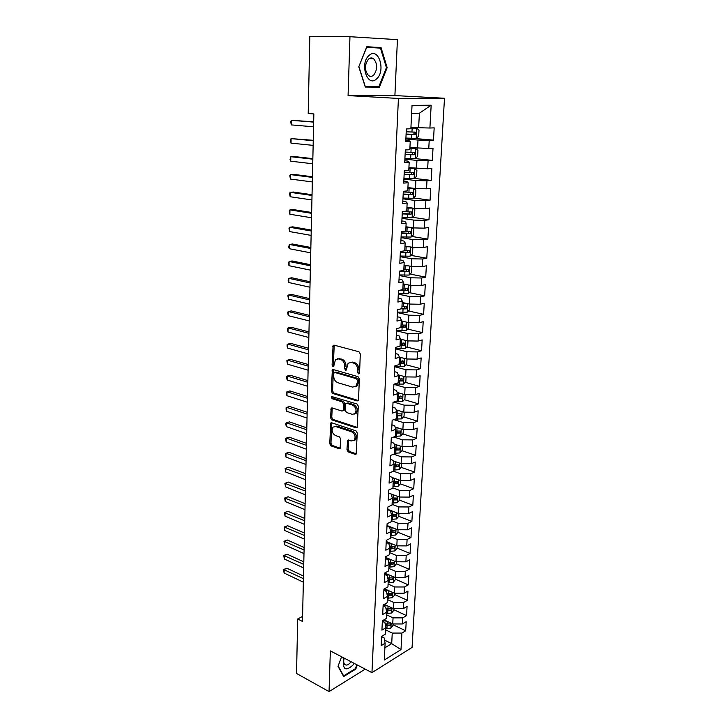 <?xml version="1.0" encoding="UTF-8"?>
<svg xmlns="http://www.w3.org/2000/svg" width="728" height="728" viewBox="0 0 728 728"><rect width="100%" height="100%" fill="white"/><g stroke="black" fill="none" stroke-linecap="round" stroke-linejoin="round"><path stroke-width="1.09" d="M358.54 373.901L359.568 372.936L360.296 353.935L358.95 351.761L334.043 345.145L333.096 345.381L332.086 365.156L332.987 366.648L333.67 366.475L335.453 359.668L338.547 358.886L340.595 359.459C343.243 360.533 344.635 362.817 344.79 366.311L344.708 368.732L345.627 370.234L346.328 370.061L348.121 363.236L351.342 362.426L353.426 362.999C356.129 364.091 357.548 366.411 357.694 369.933L357.603 372.381L358.54 373.901M346.947 449.758L348.23 451.915L355.082 454.317L356.156 454.081L357.275 433.014L355.965 430.849L331.704 422.804L330.721 423.023L329.757 443.752L331.012 445.873L339.066 448.694L340.085 448.475L340.731 439.02L339.448 436.882L335.426 435.517C332.077 433.278 331.276 430.476 333.042 427.118L335.708 426.517L351.67 431.841C355.082 434.061 355.91 436.882 354.163 440.294L351.333 440.941L347.611 440.258L346.947 449.758L348.157 449.303L349.44 451.451L356.292 453.853L355.082 454.317M302.466 621.448L313.85 113.923L308.208 113.504L309.81 36.4L349.959 36.709L348.075 95.605L398.425 98.444L371.953 672.654L330.348 650.896L329.047 691.6L296.542 673.464L297.679 619L302.466 621.448M357.093 400.928L358.149 400.673L358.549 399.608L359.341 378.833L358.012 376.658L333.306 369.587L332.341 369.824L331.313 391.291L332.596 393.42L357.093 400.928L358.249 400.546M358.303 406.151L357.139 427.6L356.083 427.846L331.795 419.856L330.53 417.736L331.176 408.144L332.159 407.926L341.923 411.038L342.943 410.801L343.334 409.755L343.525 404.004L342.233 401.856L332.032 398.68L331.422 396.451L356.984 403.976L358.303 406.151M398.425 98.444L444.499 98.262L412.066 647.41L371.953 672.654M413.368 138.375L433.479 140.131L434.17 127.864L429.902 128.028L431.167 105.214L412.03 105.442L410.865 128.765L406.351 128.938L405.742 141.596L410.237 141.359L409.819 149.704L405.332 149.977L404.723 162.49L409.191 162.144L408.781 170.388L404.313 170.771L403.712 183.128L408.162 182.692L407.762 190.836L403.312 191.318L402.721 203.531L407.152 202.994L406.752 211.047L402.32 211.63L401.738 223.696L406.151 223.059L405.751 231.022L401.346 231.695L400.764 243.625L405.15 242.888L404.759 250.76L400.382 251.533L399.799 263.327L404.176 262.499L403.785 270.279L399.426 271.144L398.853 282.801L403.203 281.882L402.821 289.571L398.48 290.527L397.916 302.047L402.247 301.046L401.865 308.645L397.543 309.691L396.988 321.084L401.301 319.992L400.919 327.509L396.624 328.637L396.068 339.903L400.364 338.72L399.99 346.155L395.704 347.365L395.168 358.504L399.435 357.248L399.062 364.601L394.804 365.893L394.267 376.904L398.516 375.566L398.152 382.837L393.912 384.202L393.375 395.095L397.606 393.684L397.251 400.873L393.029 402.32L392.501 413.094L396.714 411.602L396.36 418.709L392.155 420.238L391.637 430.885L395.823 429.32L395.477 436.354L391.291 437.956L390.772 448.494L394.949 446.846L394.603 453.808L390.436 455.473L389.926 465.902L394.085 464.191L393.739 471.071L389.589 472.809L389.089 483.119L393.22 481.335L392.883 488.151L388.752 489.962L388.261 500.163L392.374 498.307L392.037 505.05L387.924 506.925L387.433 517.016L391.537 515.096L391.2 521.767L387.105 523.705L386.623 533.688L390.709 531.704L390.372 538.301L386.295 540.312L385.822 550.195L389.88 548.148L389.553 554.672L385.494 556.747L385.021 566.52L389.071 564.409L388.743 570.87L384.702 573L384.238 582.673L388.261 580.507L387.942 586.895L383.92 589.089L383.456 598.662L387.469 596.432L387.15 602.757L383.146 605.014L382.682 614.487L386.677 612.193L386.368 618.454L382.373 620.766L381.918 630.139L385.895 627.8L385.585 633.997L381.618 636.363L381.163 645.636L385.121 643.243L384.166 637.928L381.599 636.663M433.479 140.131L429.22 140.358L428.765 148.521L409.928 147.502M414.851 158.577L432.332 160.378L433.014 148.257L428.765 148.521M432.332 160.378L428.091 160.706L427.645 168.778L408.918 167.649M414.25 178.387L431.194 180.398L431.877 168.414L427.645 168.778M431.194 180.398L426.972 180.817L426.535 188.798L415.461 188.525L407.926 187.569M413.431 197.952L430.075 200.182L430.749 188.334L426.535 188.798M430.075 200.182L425.871 200.701L425.434 208.59L414.432 208.335L406.934 207.271M412.603 217.308L428.974 219.747L429.629 208.035L425.434 208.59M428.974 219.747L424.788 220.357L424.351 228.155L413.404 227.91L405.96 226.745M411.775 236.445L427.873 239.093L428.528 227.509L424.351 228.155M427.873 239.093L423.705 239.785L423.277 247.502L412.394 247.274L404.996 246M410.938 255.382L426.79 258.222L427.436 246.765L423.277 247.502M426.79 258.222L422.64 259.004L422.222 266.63L411.393 266.412L404.049 265.038M410.11 274.101L425.716 277.131L426.362 265.811L422.222 266.63M425.716 277.131L421.594 278.005L421.175 285.549L410.41 285.349L403.103 283.865M409.282 292.629L424.661 295.841L425.298 284.639L421.175 285.549M424.661 295.841L420.547 296.796L420.138 304.249L409.427 304.058L402.175 302.484M408.454 310.947L423.614 314.341L424.242 303.267L420.138 304.249M423.614 314.341L419.519 315.379L419.11 322.75L408.463 322.577L401.255 320.893M407.625 329.074L422.577 332.632L423.196 321.676L419.11 322.75M422.577 332.632L418.5 333.752L418.099 341.05L407.507 340.886L400.336 339.111M406.797 347.01L421.548 350.732L422.167 339.894L418.099 341.05M421.548 350.732L417.49 351.924L417.089 359.141L406.561 358.986L399.381 357.111M405.969 364.755L420.538 368.632L421.148 357.912L417.089 359.141M420.538 368.632L416.498 369.906L416.098 377.04L405.623 376.904L398.252 374.865M405.15 382.309L419.537 386.341L420.138 375.739L416.098 377.04M419.537 386.341L415.515 387.687L415.124 394.749L404.704 394.621L397.17 392.438M404.34 399.681L418.545 403.858L419.137 393.366L415.124 394.749M418.545 403.858L414.532 405.278L414.15 412.266L403.785 412.148L396.123 409.819M403.53 416.871L417.563 421.194L418.154 410.81L414.15 412.266M417.563 421.194L413.568 422.686L413.186 429.593L402.884 429.484L395.104 427.008M402.721 433.879L416.589 438.338L417.171 428.073L413.186 429.593M416.589 438.338L412.621 439.903L412.239 446.737L401.983 446.637L394.112 444.025M401.92 450.705L415.633 455.3L416.207 445.145L412.239 446.737M415.633 455.3L411.675 456.938L411.302 463.7L401.101 463.618L393.147 460.87M401.119 467.367L414.678 472.09L415.251 462.043L411.302 463.7M414.678 472.09L410.738 473.791L410.365 480.48L400.218 480.407L392.201 477.532M400.327 483.856L413.741 488.706L414.305 478.76L410.365 480.48M413.741 488.706L409.819 490.472L409.445 497.097L399.354 497.033L388.606 493.029M399.536 500.172L412.812 505.15L413.368 495.304L409.445 497.097M412.812 505.15L408.899 506.979L408.535 513.531L398.498 513.477L387.806 509.354M398.753 516.325L411.884 521.421L412.439 511.675L408.535 513.531M411.884 521.421L407.999 523.305L407.635 529.793L397.643 529.747L387.023 525.516M397.943 532.295L410.974 537.519L411.52 527.882L407.635 529.793M410.974 537.519L407.098 539.475L406.743 545.891L396.806 545.854L386.24 541.505M397.115 548.102L410.073 553.462L410.61 543.916L406.743 545.891M410.073 553.462L406.215 555.473L405.86 561.825L395.968 561.798L385.467 557.339M396.296 563.745L409.181 569.241L409.718 559.787L405.86 561.825M409.181 569.241L405.332 571.307L404.986 577.595L395.149 577.577L384.702 573.009M395.486 579.233L408.299 584.857L408.827 575.502L404.986 577.595M408.299 584.857L404.468 586.986L404.122 593.211L394.33 593.202L384.502 588.77M394.685 594.567L407.416 600.318L407.944 591.054L404.122 593.211M407.416 600.318L403.603 602.502L403.267 608.663L393.529 608.663L384.266 604.376M393.894 609.745L406.552 615.624L407.07 606.451L403.267 608.663M406.552 615.624L402.757 617.863L402.42 623.96L392.729 623.969L384.002 619.819M393.102 624.779L405.696 630.776L406.206 621.703L402.42 623.96M405.696 630.776L401.911 633.069L400.991 649.613L384.284 660.05L385.121 643.243M382.346 621.366L384.93 622.595L385.895 627.8M384.566 640.13L391.7 643.643L392.246 633.078L385.785 629.957M401.911 633.069L392.246 633.078M400.991 649.613L391.7 643.643L384.894 647.793M383.101 605.905L385.694 607.116L386.677 612.193M392.729 623.969L393.047 617.863L386.55 614.805M402.757 617.863L393.047 617.863M383.865 590.29L386.477 591.473L387.469 596.432M393.529 608.663L393.848 602.502L387.314 599.508M403.603 602.502L393.848 602.502M384.63 574.51L387.26 575.666L388.261 580.507M394.33 593.202L394.658 586.968L388.088 584.047M404.468 586.986L394.658 586.968M385.412 558.567L388.051 559.695L389.071 564.409M395.149 577.577L395.477 571.289L388.87 568.432M405.332 571.307L395.477 571.289M386.195 542.469L388.852 543.561L389.88 548.148M395.968 561.798L396.305 555.446L389.653 552.652M406.215 555.473L396.305 555.446M386.987 526.189L389.662 527.254L390.709 531.704M396.806 545.854L397.142 539.439L390.454 536.718M407.098 539.475L397.142 539.439M387.787 509.746L390.481 510.783L391.537 515.096M397.643 529.747L397.989 523.259L391.264 520.611M407.999 523.305L397.989 523.259M388.597 493.12L391.309 494.13L392.374 498.307M398.498 513.477L398.835 506.915L392.074 504.34M408.899 506.979L398.835 506.915M389.416 476.33L392.137 477.304L393.22 481.335M399.354 497.033L399.699 490.399L392.893 487.906M409.819 490.472L399.699 490.399M390.244 459.35L392.984 460.296L394.085 464.191M400.218 480.407L400.573 473.71L393.448 471.189M410.738 473.791L400.573 473.71M391.082 442.196L393.839 443.106L394.949 446.846M401.101 463.618L401.456 456.847L393.639 454.19M411.675 456.938L401.456 456.847M391.928 424.852L394.703 425.725L395.823 429.32M401.983 446.637L402.347 439.803L393.775 437M412.621 439.903L402.347 439.803M392.783 407.316L395.568 408.162L396.714 411.602M402.884 429.484L403.239 422.568L393.821 419.628M413.568 422.686L403.239 422.568M393.648 389.598L396.451 390.408L397.606 393.684M403.785 412.148L404.149 405.159L393.784 402.065M414.532 405.278L404.149 405.159M394.521 371.68L397.342 372.454L398.516 375.566M404.704 394.621L405.068 387.551L393.903 384.375M415.515 387.687L405.068 387.551M395.404 353.562L398.243 354.299L399.435 357.248M405.623 376.904L405.996 369.76L394.767 366.721M416.498 369.906L405.996 369.76M396.296 335.244L399.153 335.945L400.364 338.72M406.561 358.986L406.943 351.77L395.632 348.876M417.49 351.924L406.943 351.77M397.197 316.726L400.072 317.39L401.301 319.992M407.507 340.886L407.889 333.579L396.514 330.84M418.5 333.752L407.889 333.579M398.116 297.998L401.01 298.616L402.247 301.046M408.463 322.577L408.854 315.197L397.397 312.603M419.519 315.379L408.854 315.197M399.035 279.061L401.947 279.643L403.203 281.882M409.427 304.058L409.819 296.596L398.298 294.158M420.547 296.796L409.819 296.596M399.972 259.905L402.903 260.442L404.176 262.499M410.41 285.349L410.801 277.796L399.208 275.512M421.594 278.005L410.801 277.796M400.919 240.531L403.867 241.032L405.15 242.888M411.393 266.412L411.793 258.786L400.127 256.666M422.64 259.004L411.793 258.786M401.874 220.939L404.841 221.394L406.151 223.059M412.394 247.274L412.803 239.558L401.055 237.601M423.705 239.785L412.803 239.558M402.839 201.11L405.824 201.529L407.152 202.994M413.404 227.91L413.813 220.111L402.002 218.318M424.788 220.357L413.813 220.111M403.812 181.063L406.825 181.427L408.162 182.692M414.432 208.335L414.842 200.437L402.948 198.826M425.871 200.701L414.842 200.437M404.804 160.779L407.835 161.097L409.191 162.144M415.461 188.525L415.879 180.544L403.913 179.106M426.972 180.817L415.879 180.544M405.805 140.249L408.854 140.522L410.237 141.359M416.507 168.487L416.935 160.415L404.886 159.159M428.091 160.706L416.935 160.415M417.572 148.221L417.999 140.049L405.869 138.984M429.22 140.358L417.999 140.049M302.584 616.407L297.679 619M329.047 691.6L365.219 669.132M348.075 95.605L394.904 95.568L397.424 39.649L349.959 36.709M394.904 95.568L444.499 98.262M429.902 128.028L418.636 127.719L419.401 113.222L411.629 113.386M418.636 127.719L410.947 127.118M431.167 105.214L419.401 113.222M379.425 87.169L387.15 67.659L381.035 47.511L366.776 46.765L358.767 66.803L365.301 87.042L379.425 87.169L373.291 86.486M356.829 664.746L355.355 668.677L343.634 675.875L338.138 665.965L341.596 656.783L338.001 666.329L343.68 676.558L355.774 669.123L357.321 665.001M397.415 397.643L398.07 397.834M396.56 414.723L398.216 415.233M395.714 431.622L398.007 432.359M394.876 448.348L397.47 449.221M394.048 464.901L396.815 465.865M394.066 481.59L396.105 482.327M394.121 498.143L395.377 498.607M393.957 514.459L394.621 514.714M359.477 373.391L358.931 369.569C358.786 366.048 357.366 363.736 354.673 362.644L353.426 362.999M350.168 362.298L354.673 362.644M337.455 358.767L341.841 359.113C344.481 360.178 345.882 362.462 346.028 365.957L346.546 369.715M334.225 345.19L333.333 364.81L333.897 366.111M333.451 369.624L332.541 390.918L333.824 393.029L358.276 400.509M357.311 380.216L356.383 378.697L334.716 372.445L333.733 373.391L333.661 375.903C333.815 379.343 335.199 381.609 337.801 382.719L352.561 387.096L355.865 386.277L357.211 382.773L357.311 380.216L358.54 379.843L357.612 378.323L356.383 378.697M334.662 372.436L335.954 372.09L357.612 378.323M355.118 386.85L357.093 385.895L358.449 382.4L357.211 382.773M358.54 379.843L358.449 382.4M356.083 427.846L357.284 427.418L333.024 419.437L331.795 419.856M332.241 407.953L331.75 417.326L333.024 419.437M343.325 410.674L344.562 409.345L344.754 403.594L343.461 401.456L333.26 398.289L332.032 398.68M332.441 396.396L333.26 398.289M352.234 414.323L355.027 413.659C356.875 410.155 356.056 407.289 352.57 405.077L346.846 403.294L345.827 403.539L345.427 404.595L345.236 410.355L346.528 412.503L352.234 414.323M354.563 414.05L356.256 413.24C358.094 409.746 357.275 406.879 353.799 404.668L352.57 405.077M346.692 403.257L348.075 402.893L353.799 404.668M348.666 440.031L348.157 449.303M353.762 440.649L355.373 439.849C357.13 436.436 356.301 433.624 352.88 431.404L351.67 431.841M334.643 426.371L336.928 426.089L352.88 431.404M331.777 422.822L330.967 443.306L332.232 445.427L340.258 448.239M374.802 47.82L366.685 46.992M365.219 86.796L373.146 86.86M358.777 66.794L366.675 47.402L380.48 48.121L386.422 67.631L387.15 67.659M374.674 47.402L381.035 47.511M355.164 668.795L355.774 669.123M405.906 138.093L416.152 138.356L418.682 136.209L419 130.112L416.68 128.164L410.901 128.073M416.68 128.164L410.911 127.919M313.677 121.785L291.391 120.32L291.318 124.907L313.559 126.79M406.097 134.225L415.251 134.516L415.797 132.196L406.215 131.777M413.731 132.059C414.478 133.16 414.223 133.925 412.994 134.325L406.106 134.061M313.668 122.122L291.391 120.32L290.654 121.54L291.318 124.907M404.923 158.313L415.115 158.567L417.626 156.383L417.945 150.359L415.633 148.494L409.882 148.421M415.633 148.494L409.891 148.23M313.258 140.304L291.1 138.602L291.027 143.143L313.149 145.373M405.114 154.491L414.205 154.782L414.769 152.489L405.232 152.07M412.776 152.37L411.966 154.564L405.123 154.281M313.249 140.741L291.1 138.602L290.363 139.767L291.027 143.143M403.949 178.305L414.077 178.542L416.58 176.331L416.898 170.37L414.596 168.578L408.872 168.541M414.596 168.578L408.89 168.295M312.849 158.631L293.894 156.511L290.809 156.702L290.736 161.197L312.731 163.755M404.131 174.529L413.176 174.82L413.75 172.554L404.249 172.136M411.821 172.445L410.947 174.565L404.149 174.265M312.84 159.177L290.809 156.702L290.044 159.596L290.736 161.197M376.54 78.915C386.113 71.226 378.642 46.592 369.16 55.355C359.295 63.254 367.294 88.015 376.54 78.915M373.61 75.175C377.705 69.433 377.696 63.955 373.601 58.75C371.926 57.585 370.243 57.694 368.55 59.068C364.428 64.81 364.4 70.297 368.477 75.512C370.197 76.713 371.899 76.595 373.61 75.175M386.422 67.631L378.924 86.541L365.247 86.414L358.922 66.803M343.971 658.021L343.516 659.432C342.57 669.842 345.818 671.625 353.262 664.773L354.208 663.381M344.208 658.148L344.116 658.467C343.434 661.124 343.607 663.09 344.644 664.355C346.355 665.774 348.403 665.037 350.787 662.143L351.078 661.734M343.152 675.611L343.634 675.875M402.984 198.071L413.058 198.289L415.551 196.041L415.861 190.154L413.568 188.443L407.88 188.425M413.568 188.443L407.889 188.143M312.439 176.768L293.584 174.365L290.517 174.611L290.445 179.061L312.33 181.936M403.166 194.331L412.157 194.631L412.74 192.392L403.285 191.964M410.865 192.292L409.946 194.34L403.185 194.03M312.43 177.414L290.517 174.611L289.789 175.657L290.445 179.061M402.029 217.608L412.048 217.809L414.532 215.543L414.833 209.719L412.549 208.081L406.897 208.09M412.549 208.081L406.916 207.753M312.039 194.713L293.284 192.037L290.235 192.338L290.163 196.742L311.921 199.945M402.211 213.914L411.156 214.214L411.748 212.003L402.593 211.593M409.909 211.912L408.954 213.886L402.229 213.568M312.021 195.459L290.235 192.338L289.507 193.339L290.163 196.742M411.083 227.546L405.924 227.527M409.063 227.227L405.942 227.154M411.793 227.655L413.822 229.056L413.522 234.816L411.111 237.064L401.092 236.937M311.639 212.476L292.993 209.537L289.953 209.882L289.881 214.241L311.52 217.754M401.264 233.279L410.164 233.579L410.756 231.395L404.868 231.149M408.963 231.313L407.971 233.224L401.292 232.887M311.62 213.322L289.953 209.882L289.234 210.829L289.881 214.241M409.646 246.801L404.959 246.756M407.525 246.428L404.986 246.337M411.102 247.047L412.822 248.184L412.521 253.881L410.064 256.211L400.163 256.038M311.247 230.066L292.692 226.854L289.671 227.254L289.598 231.568L311.129 235.39M400.336 252.425L409.172 252.725L409.782 250.569L404.777 250.377M408.017 250.496L407.007 252.334L400.355 251.997M311.229 231.004L289.671 227.254L288.961 228.155L289.598 231.568M408.272 265.829L404.013 265.766M406.006 265.401L404.031 265.301M410.474 266.239L411.83 267.103L411.538 272.736L409.091 275.084L399.235 274.929M310.856 247.465L292.401 243.998L289.389 244.453L289.325 248.721L310.738 252.844M399.408 271.362L408.208 271.653L408.817 269.524L403.831 269.351M407.079 269.46L406.051 271.244L400.427 270.943M310.838 248.494L289.389 244.453L288.661 247.001L289.325 248.721M406.952 284.639L403.066 284.557M404.477 284.138L403.094 284.056M409.928 285.249L410.856 285.804L410.565 291.373L408.126 293.757L398.325 293.621M310.474 264.701L292.119 260.979L289.116 261.479L289.052 265.711L310.346 270.124M400.063 290.181L407.243 290.381L407.862 288.279L402.893 288.106M406.151 288.215L405.096 289.935L401.901 289.771M310.447 265.82L289.116 261.479L288.388 263.964L289.052 265.711M405.687 303.248L402.138 303.148M402.984 302.657L402.165 302.611M409.464 304.067L409.591 309.819L407.17 312.221L397.424 312.094M310.092 281.754L291.828 277.787L288.843 278.333L288.779 282.519L309.964 287.223M401.128 308.827L406.288 308.899L406.925 306.816L401.965 306.661M405.223 306.77L404.158 308.426L401.883 308.317M310.064 282.964L288.843 278.333L288.124 280.753L288.779 282.519M404.468 321.649L401.219 321.539M408.927 322.604L408.636 328.055L406.224 330.485L396.533 330.376M309.709 298.635L291.546 294.43L288.579 295.022L288.516 299.172L309.582 304.149M400.937 327.191L405.35 327.218L405.987 325.161L401.046 325.007M404.304 325.116L403.23 326.717L400.964 326.599M309.682 299.936L288.579 295.022L287.879 295.723L288.516 299.172M403.294 339.839L400.309 339.721M407.971 340.886L407.698 346.091L405.296 348.548L395.65 348.448M309.336 315.351L291.264 310.911L288.315 311.548L288.243 315.652L309.209 320.911M400.027 345.318L404.422 345.327L405.059 343.298L400.136 343.152M403.112 342.815L402.32 344.799L400.063 344.69M309.3 316.735L288.315 311.548L287.624 312.203L288.243 315.652M402.147 357.83L399.408 357.712M407.016 358.995L406.761 363.936L404.368 366.411L394.785 366.33M308.963 331.904L290.991 327.227L288.051 327.909L287.979 331.977L308.836 337.501M399.135 363.245L403.503 363.254L404.149 361.234L399.244 361.106M402.229 360.742L401.41 362.699L399.162 362.58M308.927 333.369L288.051 327.909L287.36 328.519L287.979 331.977M401.028 375.63L398.489 375.502M406.078 376.904L405.833 381.59L403.458 384.093L394.376 384.056M308.599 348.293L290.718 343.389L287.788 344.116L287.724 348.139L308.472 353.935M398.243 380.981L402.593 380.981L403.239 378.988L398.353 378.86M401.356 378.487L400.509 380.398L398.28 380.28M308.563 349.84L287.788 344.116L287.105 344.681L287.078 346.282L287.724 348.139M399.945 393.238L397.397 393.093M405.15 394.621L404.923 399.053L402.557 401.583L394.931 401.665M308.235 364.519L290.445 359.386L287.533 360.16L287.46 364.146L308.108 370.197M397.37 398.525L401.692 398.516L402.347 396.542L397.47 396.432M400.491 396.041L399.627 397.907L397.406 397.788M308.199 366.148L287.533 360.16L286.85 360.679L287.46 364.146M398.889 410.656L396.341 410.492M404.24 412.148L404.022 416.334L401.656 418.882L395.331 419.082M307.871 380.589L290.172 375.239L287.269 376.058L287.205 380.007L307.744 386.304M396.496 415.888L400.8 415.861L401.465 413.914L396.605 413.813M400.8 415.861L396.542 415.106M307.835 382.291L287.269 376.058L286.595 376.531L286.568 378.105L287.205 380.007M397.852 427.882L395.322 427.709M403.33 429.493L403.121 433.433L400.773 435.999L395.477 436.3M307.516 396.496L289.908 390.936L287.023 391.791L286.959 395.704L307.389 402.256M395.641 433.06L399.918 433.033L400.582 431.103L395.741 431.003M399.918 433.033L395.677 432.25M307.471 398.289L287.023 391.791L286.35 392.228L286.322 393.784L286.959 395.704M396.833 444.935L394.321 444.744M402.429 446.646L402.238 450.35L399.899 452.943L394.631 453.262M307.161 412.257L289.644 406.488L286.768 407.38L286.705 411.256L307.034 418.054M394.794 450.05L399.044 450.013L399.718 448.102L394.894 448.02M399.044 450.013L394.831 449.212M307.116 414.114L286.768 407.38L286.104 407.771L286.077 409.318L286.705 411.256M395.841 461.798L393.357 461.598M401.538 463.618L401.356 467.094L399.035 469.697L393.793 470.042M306.816 427.864L289.38 421.885L286.523 422.822L286.459 426.663L306.679 433.697M393.948 466.866L398.18 466.821L398.853 464.928L394.048 464.855M398.18 466.821L393.994 465.993M306.77 429.802L286.523 422.822L285.858 423.177L285.831 424.706L286.459 426.663M394.867 478.487L392.401 478.278M400.664 480.416L400.491 483.665L398.18 486.286L392.956 486.641M306.461 443.325L289.125 437.146L286.277 438.12L286.213 441.923L306.333 449.185M393.12 483.501L397.324 483.456L398.007 481.581L393.22 481.517M397.324 483.456L393.166 482.6M306.415 445.327L286.277 438.12L285.613 438.429L285.585 439.949L286.213 441.923M393.912 495.004L391.473 494.785M399.79 497.033L399.636 500.054L397.324 502.702L392.137 503.075M306.124 458.631L288.861 452.261L286.031 453.271L285.968 457.038L305.988 464.528M392.292 499.972L396.478 499.909L397.16 498.061L392.292 497.988M396.478 499.909L392.337 499.035M306.079 460.706L286.031 453.271L285.376 453.544L285.349 455.046L285.968 457.038M392.965 511.338L390.563 511.12M389.708 510.082L388.352 509.964M398.935 513.477L398.78 516.288L396.487 518.946L391.327 519.337M305.778 473.791L288.606 467.23L285.786 468.277L285.731 472.008L305.651 479.725M391.473 516.261L395.641 516.197L396.332 514.359L391.336 514.296M395.641 516.197L391.528 515.297M305.733 475.939L285.13 468.514L288.606 467.23M285.731 472.008L285.13 468.514M390.672 532.395L394.813 532.323L395.504 530.503L391.873 530.566L392.028 527.518L389.671 527.29M388.798 526.217L386.996 526.053M398.079 529.756L397.943 532.35L395.659 535.025L390.517 535.435M305.441 488.816L288.361 482.063L285.549 483.146L285.485 486.841L305.314 494.785M391.873 530.566L390.408 530.43M394.813 532.323L390.627 531.385M305.396 491.036L284.894 483.337L288.361 482.063M285.485 486.841L284.894 483.337M387.906 542.196L386.213 542.032M391.127 543.525L388.042 543.225M397.233 545.864L397.115 548.248L394.84 550.941L389.717 551.369M305.114 503.694L288.106 496.751L285.312 497.879L285.249 501.537L304.977 509.691M389.871 548.357L393.994 548.275L394.685 546.473L389.489 546.4M393.994 548.275L389.698 547.31M305.059 505.978L284.666 498.034L288.106 496.751M285.249 501.537L284.666 498.034M387.032 558.003L385.449 557.848M390.235 559.368L386.395 558.986M396.405 561.807L396.287 563.982L394.021 566.693L388.934 567.139M304.777 518.436L287.86 511.311L285.076 512.466L285.012 516.097L304.641 524.469M389.016 564.145L393.184 564.073L393.875 562.289L388.597 562.216M393.184 564.073L388.779 563.072M304.732 520.784L284.43 512.594L287.86 511.311M285.012 516.097L284.43 512.594M386.177 573.655L384.684 573.5M389.362 575.047L384.821 574.592M395.577 577.586L395.468 579.561L393.22 582.291L388.151 582.755M304.45 533.042L287.615 525.734L284.839 526.935L284.784 530.521L304.313 539.102M388.115 579.779L392.383 579.706L393.075 577.932L387.715 577.859M392.383 579.706L387.878 578.669M304.395 535.453L284.202 527.017L287.615 525.734M284.784 530.521L284.202 527.017M385.33 589.143L384.056 589.016M388.497 590.572L383.874 590.099M394.758 593.202L394.667 594.985L392.419 597.724L387.378 598.207M304.131 547.511L287.378 540.03L284.612 541.259L284.557 544.817L303.995 553.599M387.232 595.249L391.591 595.185L392.283 593.429L386.85 593.356M391.591 595.185L387.005 594.112M304.077 549.986L283.975 541.304L287.378 540.03M284.557 544.817L283.975 541.304M387.651 605.942L383.119 605.469M393.948 608.663L393.866 610.246L391.628 613.012L386.614 613.504M303.804 561.843L287.132 554.199L284.384 555.455L284.329 558.986L303.667 567.958M386.368 610.565L390.8 610.51L391.5 608.763L386.004 608.69M390.8 610.51L386.14 609.409M303.749 564.382L283.747 555.473L287.132 554.199M284.329 558.986L283.747 555.473M386.814 621.157L382.491 620.702M393.147 623.969L393.075 625.361L390.845 628.146L385.858 628.655M303.485 576.048L286.896 568.231L284.157 569.524L284.102 573.018L303.349 582.191M385.512 625.734L390.026 625.68L390.718 623.951L385.167 623.878M390.026 625.68L385.294 624.542M303.43 578.642L283.529 569.505L286.896 568.231M284.102 573.018L283.529 569.505M358.931 369.569L357.694 369.933M352.579 362.071L351.342 362.426M345.946 368.368L344.708 368.732M346.028 365.957L344.79 366.311M341.841 359.113L340.595 359.459M339.794 358.549L338.547 358.886M333.333 364.81L332.086 365.156M333.888 346.219L332.641 346.546M358.84 372.017L357.603 372.381M333.824 393.029L332.596 393.42M332.541 390.918L331.313 391.291M333.151 370.579L331.913 370.943M335.954 372.09L334.716 372.445M331.75 417.326L330.53 417.736M332.004 408.79L330.776 409.2M344.562 409.345L343.334 409.755M344.754 403.594L343.525 404.004M343.461 401.456L342.233 401.856M348.075 402.893L346.846 403.294M348.457 440.804L347.247 441.25M336.928 426.089L335.708 426.517M340.249 448.257L339.066 448.694M332.232 445.427L331.012 445.873M330.967 443.306L329.757 443.752M331.559 423.632L330.339 424.051M349.44 451.451L348.23 451.915M416.216 138.302L416.744 128.219M411.957 132.005L412.157 128.119M411.639 138.329L411.83 134.453M412.994 134.325L415.251 134.516M415.178 158.513L415.688 148.539M410.938 152.316L411.129 148.476M410.619 158.558L410.81 154.736M411.966 154.564L414.205 154.782M414.141 178.487L414.651 168.623M409.919 172.39L410.11 168.596M409.609 178.569L409.8 174.784M410.947 174.565L413.176 174.82M413.122 198.234L413.622 188.488M408.927 192.238L409.109 188.488M408.617 198.344L408.799 194.603M409.946 194.34L412.157 194.631M412.112 217.754L412.612 208.117M407.935 211.866L408.117 208.153M407.625 217.899L407.817 214.205M408.954 213.886L411.156 214.214M411.111 237.064L411.602 227.627M406.952 231.267L407.143 227.591M406.652 237.237L406.843 233.579M407.971 233.224L410.164 233.579M410.128 256.147L410.601 246.965M405.987 250.45L406.169 246.819M405.696 256.356L405.878 252.734M407.007 252.334L409.172 252.725M409.154 275.029L409.609 266.084M405.032 269.424L405.214 265.829M404.741 275.257L404.923 271.68M406.051 271.244L408.208 271.653M408.19 293.693L408.636 284.985M404.086 288.179L404.268 284.63M403.794 293.957L403.976 290.417M405.096 289.935L407.243 290.381M407.234 312.157L407.671 303.676M403.157 306.734L403.33 303.221M402.866 312.449L403.039 308.945M404.158 308.426L406.288 308.899M406.288 330.421L406.715 322.167M402.229 325.088L402.402 321.612M401.947 330.73L402.12 327.272M403.23 326.717L405.35 327.218M405.35 348.485L405.769 340.449M401.31 343.234L401.483 339.803M401.037 348.821L401.201 345.4M402.32 344.799L404.422 345.327M404.431 366.357L404.832 358.54M400.409 361.188L400.582 357.794M400.127 366.712L400.3 363.327M401.41 362.699L403.503 363.254M403.521 384.029L403.913 376.431M399.517 378.951L399.681 375.593M399.235 384.411L399.408 381.062M400.509 380.398L402.593 380.981M402.611 401.519L402.994 394.121M398.626 396.514L398.798 393.193M398.353 401.929L398.525 398.616M399.627 397.907L401.692 398.516M401.719 418.818L402.093 411.629M397.752 413.904L397.916 410.61M397.488 419.255L397.652 415.97M400.837 435.936L401.192 428.947M396.887 431.094L397.051 427.846M396.624 436.391L396.787 433.151M399.954 452.871L400.309 446.082M396.032 448.111L396.196 444.899M395.768 453.353L395.923 450.141M399.09 469.633L399.435 463.035M395.186 464.955L395.34 461.761M394.922 470.133L395.077 466.957M398.234 486.222L398.562 479.816M394.339 481.608L394.503 478.46M394.085 486.741L394.239 483.601M397.388 502.639L397.706 496.414M393.511 498.098L393.666 494.985M393.257 503.175L393.411 500.072M396.551 518.882L396.86 512.84M392.692 514.423L392.847 511.329M392.438 519.446L392.592 516.361M395.714 534.962L396.023 529.101M391.628 535.544L391.782 532.496M394.894 550.878L395.186 545.19M391.072 546.555L391.218 543.561M390.818 551.478L390.972 548.457M394.076 566.63L394.367 561.115M390.272 562.38L390.417 559.441M390.026 567.249L390.181 564.264M393.275 582.218L393.548 576.885M389.48 578.041L389.626 575.165M389.243 582.864L389.389 579.907M392.474 597.661L392.738 592.483M388.697 593.538L388.843 590.726M388.461 598.316L388.606 595.395M391.682 612.94L391.946 607.935M387.933 608.89L388.07 606.133M387.687 613.613L387.833 610.719M390.9 628.073L391.154 623.223M387.159 624.087L387.296 621.384M386.923 628.765L387.069 625.898M334.034 345.136L333.096 345.381M333.233 369.569L332.341 369.824M357.093 385.895L355.865 386.277M331.986 407.88L331.176 408.144M344.162 410.392L342.943 410.801M332.004 396.269L331.422 396.451M356.256 413.24L355.027 413.659M348.403 439.967L347.611 440.258M355.373 439.849L354.163 440.294M331.504 422.759L330.721 423.023M414.268 132.068L415.797 132.187M413.577 152.37L414.769 152.489M412.749 172.445L413.75 172.554M369.123 58.631L373.601 58.75M344.116 658.467L343.516 659.432M411.866 192.283L412.74 192.392M410.956 211.893L411.748 212.003M410.037 231.277L410.765 231.395M409.118 250.45L409.782 250.569M408.19 269.406L408.817 269.524M407.271 288.151L407.862 288.279M406.351 306.697L406.925 306.816M405.441 325.034L405.987 325.161M404.541 343.161L405.059 343.298M403.649 361.106L404.149 361.234M402.757 378.851L403.239 378.988M401.883 396.405L402.347 396.542"/></g></svg>
